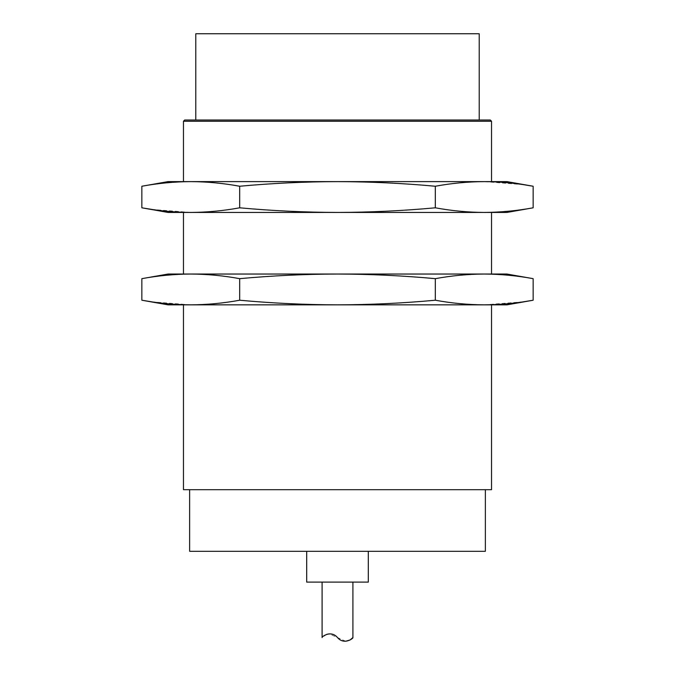 <?xml version="1.0" encoding="UTF-8"?>
<svg xmlns="http://www.w3.org/2000/svg" width="675" height="675" viewBox="0 0 675 675"><rect width="100%" height="100%" fill="white"/><g stroke="black" fill="none" stroke-linecap="round" stroke-linejoin="round"><path stroke-width="0.51" stroke-dasharray="3.38 2.53" d="M506.933 304.847L168.067 304.847M183.465 304.847L491.535 304.847M491.535 489.687L183.465 489.687M337.5 304.847L190.763 304.847C207.098 304.754 223.408 303.218 239.676 300.223C272.219 303.218 304.822 304.754 337.5 304.847C370.178 304.754 402.781 303.218 435.324 300.223C451.592 303.218 467.902 304.754 484.237 304.847L337.5 304.847M337.5 489.687L189.633 489.687L337.5 489.687M151.622 301.809L190.763 304.847M484.237 304.847L523.378 301.809M485.367 551.298L189.633 551.298M239.676 300.223L239.676 278.665C223.408 275.67 207.098 274.134 190.763 274.042C174.428 274.134 158.119 275.67 141.851 278.665M435.324 300.223L435.324 278.665C402.781 275.67 370.178 274.134 337.5 274.042C304.822 274.134 272.219 275.67 239.676 278.665M533.149 278.665C516.881 275.67 500.572 274.134 484.237 274.042C467.902 274.134 451.592 275.67 435.324 278.665M337.5 551.298L306.695 551.298L337.5 551.298M168.067 274.042L506.933 274.042M368.305 582.103L306.695 582.103M190.772 274.042L484.228 274.042M491.535 274.042L183.465 274.042M337.5 582.103L322.093 582.103L337.5 582.103M506.933 212.431L168.067 212.431M183.465 212.431L491.535 212.431M345.634 641.25L329.273 633.867M326.843 634.306L322.093 637.554M337.5 212.431L190.763 212.431C207.098 212.338 223.408 210.794 239.676 207.807C272.219 210.794 304.822 212.338 337.5 212.431C370.178 212.338 402.781 210.794 435.324 207.807C451.592 210.794 467.902 212.338 484.237 212.431L337.5 212.431M151.622 209.393L190.763 212.431M484.237 212.431C500.572 212.338 516.881 210.794 533.149 207.807M239.676 207.807L239.676 186.241C223.408 183.254 207.098 181.71 190.763 181.617C174.428 181.71 158.119 183.254 141.851 186.241M435.324 207.807L435.324 186.241C402.781 183.254 370.178 181.71 337.5 181.617C304.822 181.71 272.219 183.254 239.676 186.241M523.378 184.655L484.237 181.617C467.902 181.71 451.592 183.254 435.324 186.241M168.067 181.617L506.933 181.617M190.772 181.617L484.228 181.617M491.535 181.617L183.465 181.617M183.465 121.238L491.535 121.238M184.697 120.007L490.303 120.007M337.5 120.007L479.208 120.007L337.5 120.007M195.792 33.75L479.208 33.75"/><path stroke-width="1.01" d="M190.763 304.847L337.5 304.847C304.822 304.754 272.219 303.218 239.676 300.223C223.408 303.218 207.098 304.754 190.763 304.847C174.428 304.754 158.119 303.218 141.851 300.223L168.067 304.847L190.763 304.847L183.465 304.847L183.465 489.687L491.535 489.687L491.535 304.847L484.228 304.847L506.933 304.847L533.149 300.223C516.881 303.218 500.572 304.754 484.237 304.847C467.902 304.754 451.592 303.218 435.324 300.223C402.781 303.218 370.178 304.754 337.5 304.847L484.237 304.847M141.851 278.665C158.119 275.67 174.428 274.134 190.763 274.042L168.067 274.042L141.851 278.665L141.851 300.223L151.622 301.809M523.378 301.809L533.149 300.223L533.149 278.665C516.881 275.67 500.572 274.134 484.237 274.042L337.5 274.042C370.178 274.134 402.781 275.67 435.324 278.665L435.324 300.223M189.633 489.687L189.633 551.298L485.367 551.298L485.367 489.687M239.676 278.665C272.219 275.67 304.822 274.134 337.5 274.042L190.763 274.042C207.098 274.134 223.408 275.67 239.676 278.665L239.676 300.223M435.324 278.665C451.592 275.67 467.902 274.134 484.237 274.042L491.535 274.042L491.535 212.431L484.228 212.431L506.933 212.431L533.149 207.807C516.881 210.794 500.572 212.338 484.237 212.431C467.902 212.338 451.592 210.794 435.324 207.807C402.781 210.794 370.178 212.338 337.5 212.431L484.237 212.431M533.149 278.665L506.933 274.042L484.237 274.042M306.695 551.298L306.695 582.103L368.305 582.103L368.305 551.298M190.763 212.431L337.5 212.431C304.822 212.338 272.219 210.794 239.676 207.807C223.408 210.794 207.098 212.338 190.763 212.431C174.428 212.338 158.119 210.794 141.851 207.807L168.067 212.431L190.763 212.431L183.465 212.431L183.465 274.042L190.772 274.042M337.5 637.554C344.216 645.469 353.641 638.128 352.907 637.554C353.607 638.137 344.242 645.469 337.5 637.554C330.784 629.648 321.359 636.989 322.093 637.554C321.393 636.981 330.758 629.648 337.5 637.554M352.907 582.103L352.907 637.554L350.148 639.925M350.047 639.984L345.634 641.25M329.273 633.867L326.843 634.306M141.851 186.241C158.119 183.254 174.428 181.71 190.763 181.617L168.067 181.617L141.851 186.241L141.851 207.807L151.622 209.393M239.676 186.241C272.219 183.254 304.822 181.71 337.5 181.617L190.763 181.617C207.098 181.71 223.408 183.254 239.676 186.241L239.676 207.807M435.324 186.241C451.592 183.254 467.902 181.71 484.237 181.617L337.5 181.617C370.178 181.71 402.781 183.254 435.324 186.241L435.324 207.807M533.149 207.807L533.149 186.241L523.378 184.655M484.237 181.617C500.572 181.71 516.881 183.254 533.149 186.241L506.933 181.617L484.237 181.617L491.535 181.617L491.535 121.238L183.465 121.238L183.465 181.617L190.772 181.617M491.535 121.238L490.303 120.007L184.697 120.007L183.465 121.238M479.208 120.007L479.208 33.75L195.792 33.75L195.792 120.007M322.093 582.103L322.093 637.554"/></g></svg>
